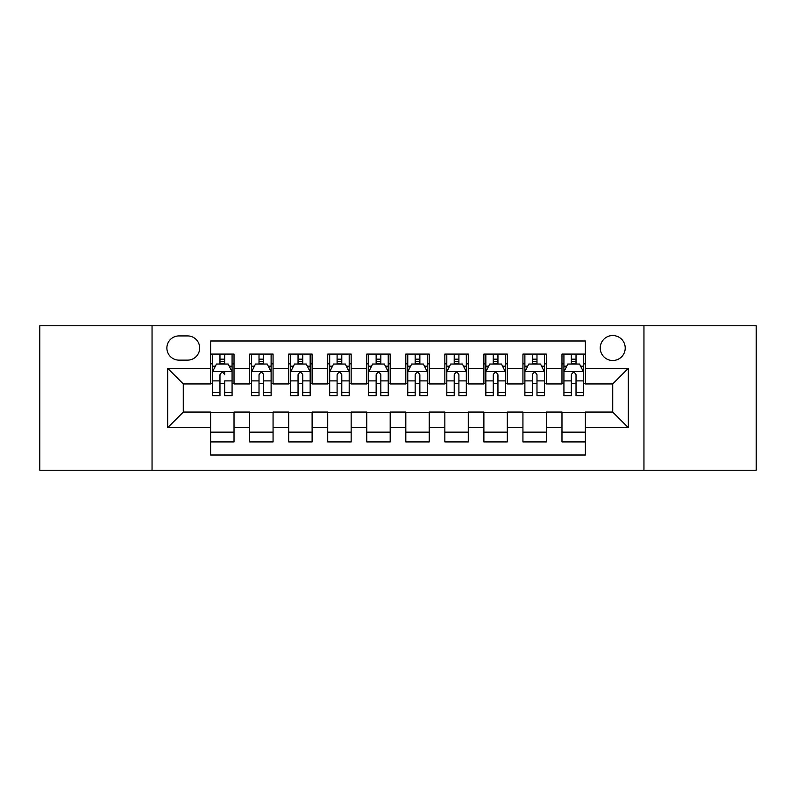 <?xml version="1.0" encoding="UTF-8"?>
<svg xmlns="http://www.w3.org/2000/svg" width="796" height="796" viewBox="0 0 796 796"><rect width="100%" height="100%" fill="white"/><g stroke="black" fill="none" stroke-linecap="round" stroke-linejoin="round"><path stroke-width="1.19" d="M612.721 335.534A12.497 12.497 0 0 0 600.234 348.031A12.497 12.497 0 0 0 612.721 360.518A12.497 12.497 0 0 0 625.218 348.031A12.497 12.497 0 0 0 612.721 335.534M643.954 470.227L756.2 470.227L756.2 325.773L643.954 325.773L643.954 470.227L152.046 470.227L152.046 325.773L39.8 325.773L39.8 470.227L152.046 470.227M585.398 354.081L561.976 354.081L561.976 368.329L546.355 368.329L546.355 383.941L561.976 383.941L561.976 368.329M546.355 368.329L546.355 354.081L522.932 354.081L522.932 368.329L507.311 368.329L507.311 383.941L522.932 383.941L522.932 368.329M507.311 368.329L507.311 354.081L483.888 354.081L483.888 368.329L468.277 368.329L468.277 383.941L483.888 383.941L483.888 368.329M468.277 368.329L468.277 354.081L444.845 354.081L444.845 368.329L429.233 368.329L429.233 383.941L444.845 383.941L444.845 368.329M429.233 368.329L429.233 354.081L405.811 354.081L405.811 368.329L390.189 368.329L390.189 383.941L405.811 383.941L405.811 368.329M390.189 368.329L390.189 354.081L366.767 354.081L366.767 368.329L351.155 368.329L351.155 383.941L366.767 383.941L366.767 368.329M351.155 368.329L351.155 354.081L327.723 354.081L327.723 368.329L312.112 368.329L312.112 383.941L327.723 383.941L327.723 368.329M312.112 368.329L312.112 354.081L288.689 354.081L288.689 368.329L273.068 368.329L273.068 383.941L288.689 383.941L288.689 368.329M273.068 368.329L273.068 354.081L249.645 354.081L249.645 383.941L234.024 383.941L234.024 354.081L210.602 354.081M210.602 441.919L234.024 441.919L234.024 412.059L249.645 412.059L249.645 441.919L273.068 441.919L273.068 412.059L288.689 412.059L288.689 427.671L273.068 427.671M288.689 427.671L288.689 441.919L312.112 441.919L312.112 412.059L327.723 412.059L327.723 427.671L312.112 427.671M327.723 427.671L327.723 441.919L351.155 441.919L351.155 412.059L366.767 412.059L366.767 427.671L351.155 427.671M366.767 427.671L366.767 441.919L390.189 441.919L390.189 412.059L405.811 412.059L405.811 427.671L390.189 427.671M405.811 427.671L405.811 441.919L429.233 441.919L429.233 412.059L444.845 412.059L444.845 427.671L429.233 427.671M444.845 427.671L444.845 441.919L468.277 441.919L468.277 412.059L483.888 412.059L483.888 427.671L468.277 427.671M483.888 427.671L483.888 441.919L507.311 441.919L507.311 412.059L522.932 412.059L522.932 427.671L507.311 427.671M522.932 427.671L522.932 441.919L546.355 441.919L546.355 412.059L561.976 412.059L561.976 427.671L546.355 427.671M178.981 360.13L187.567 360.13A12.099 12.099 0 0 0 199.677 348.031A12.099 12.099 0 0 0 187.567 335.922L178.981 335.922A12.099 12.099 0 0 0 166.881 348.031A12.099 12.099 0 0 0 178.981 360.13M643.954 325.773L152.046 325.773M585.398 368.329L585.398 340.996L210.602 340.996L210.602 383.941L183.279 383.941L183.279 412.059L210.602 412.059L210.602 455.004L585.398 455.004L585.398 412.059L612.721 412.059L612.721 383.941L585.398 383.941L585.398 368.329L628.342 368.329L628.342 427.671L585.398 427.671M210.602 427.671L167.657 427.671L167.657 368.329L210.602 368.329M561.976 427.671L561.976 441.919L585.398 441.919M210.602 363.842L212.552 363.842M219.975 363.842L224.661 363.842M232.074 363.842L234.024 363.842M210.602 383.553L212.552 383.553M219.975 383.553L224.661 383.553M232.074 383.553L234.024 383.553M210.602 412.447L234.024 412.447M210.602 432.158L234.024 432.158M249.645 383.553L251.596 383.553M259.018 383.553L263.695 383.553M271.118 383.553L273.068 383.553M249.645 363.842L251.596 363.842M259.018 363.842L263.695 363.842M271.118 363.842L273.068 363.842M249.645 412.447L273.068 412.447M249.645 432.158L273.068 432.158M288.689 412.447L312.112 412.447M288.689 432.158L312.112 432.158M288.689 363.842L290.639 363.842M298.052 363.842L302.739 363.842M310.161 363.842L312.112 363.842M288.689 383.553L290.639 383.553M298.052 383.553L302.739 383.553M310.161 383.553L312.112 383.553M327.723 412.447L351.155 412.447M327.723 432.158L351.155 432.158M327.723 363.842L329.683 363.842M337.096 363.842L341.782 363.842M349.195 363.842L351.155 363.842M327.723 383.553L329.683 383.553M337.096 383.553L341.782 383.553M349.195 383.553L351.155 383.553M366.767 412.447L390.189 412.447M366.767 432.158L390.189 432.158M366.767 363.842L368.717 363.842M376.14 363.842L380.826 363.842M388.239 363.842L390.189 363.842M366.767 383.553L368.717 383.553M376.14 383.553L380.826 383.553M388.239 383.553L390.189 383.553M405.811 412.447L429.233 412.447M405.811 432.158L429.233 432.158M405.811 363.842L407.761 363.842M415.174 363.842L419.86 363.842M427.283 363.842L429.233 363.842M405.811 383.553L407.761 383.553M415.174 383.553L419.86 383.553M427.283 383.553L429.233 383.553M444.845 412.447L468.277 412.447M444.845 432.158L468.277 432.158M444.845 363.842L446.805 363.842M454.217 363.842L458.904 363.842M466.317 363.842L468.277 363.842M444.845 383.553L446.805 383.553M454.217 383.553L458.904 383.553M466.317 383.553L468.277 383.553M483.888 412.447L507.311 412.447M483.888 432.158L507.311 432.158M483.888 363.842L485.839 363.842M493.261 363.842L497.948 363.842M505.361 363.842L507.311 363.842M483.888 383.553L485.839 383.553M493.261 383.553L497.948 383.553M505.361 383.553L507.311 383.553M522.932 412.447L546.355 412.447M522.932 432.158L546.355 432.158M522.932 363.842L524.882 363.842M532.305 363.842L536.982 363.842M544.404 363.842L546.355 363.842M522.932 383.553L524.882 383.553M532.305 383.553L536.982 383.553M544.404 383.553L546.355 383.553M561.976 412.447L585.398 412.447M561.976 432.158L585.398 432.158M561.976 363.842L563.926 363.842M571.339 363.842L576.025 363.842M583.448 363.842L585.398 363.842M561.976 383.553L563.926 383.553M571.339 383.553L576.025 383.553M583.448 383.553L585.398 383.553M183.279 383.941L167.657 368.329M183.279 412.059L167.657 427.671M628.342 368.329L612.721 383.941M628.342 427.671L612.721 412.059M224.661 354.081L224.661 364.031L224.661 359.155L219.975 359.155M232.074 392.478L224.661 392.478L224.661 395.662L232.074 395.662L232.074 371.841L228.173 364.031L216.462 364.031L212.552 371.841L212.552 380.896L212.552 354.081M212.552 387.941L212.552 390.577M212.552 366.26L212.552 359.155M212.552 392.478L212.552 395.662L219.975 395.662L219.975 392.478L212.552 392.478L212.552 380.896L219.975 380.896L219.975 387.941M232.074 366.26L232.074 359.155M224.661 392.478L224.661 380.896L232.074 380.896L232.074 354.081M219.975 364.031L219.975 354.081M224.661 387.941L224.661 390.577M219.975 392.478L219.975 374.767C221.537 371.762 223.099 371.762 224.661 374.767L224.661 371.642M263.695 359.155L259.018 359.155M271.118 392.478L263.695 392.478L263.695 395.662L271.118 395.662L271.118 371.841L267.217 364.031L255.496 364.031L251.596 371.841L251.596 395.662L259.018 395.662L259.018 392.478L251.596 392.478M251.596 371.841L251.596 354.081M271.118 371.841L271.118 354.081M259.018 364.031L259.018 354.081M263.695 354.081L263.695 364.031M263.695 392.478L263.695 374.767C262.143 371.762 260.581 371.762 259.018 374.767L259.018 392.478M302.739 359.155L298.052 359.155M310.161 392.478L302.739 392.478L302.739 395.662L310.161 395.662L310.161 371.841L306.251 364.031L294.54 364.031L290.639 371.841L290.639 395.662L298.052 395.662L298.052 392.478L290.639 392.478M290.639 371.841L290.639 354.081M310.161 371.841L310.161 354.081M298.052 364.031L298.052 354.081M302.739 354.081L302.739 364.031M302.739 392.478L302.739 374.767C301.177 371.762 299.614 371.762 298.052 374.767L298.052 392.478M341.782 359.155L337.096 359.155M349.195 392.478L341.782 392.478L341.782 395.662L349.195 395.662L349.195 371.841L345.295 364.031L333.584 364.031L329.683 371.841L329.683 395.662L337.096 395.662L337.096 392.478L329.683 392.478M329.683 371.841L329.683 354.081M349.195 371.841L349.195 354.081M337.096 364.031L337.096 354.081M341.782 354.081L341.782 364.031M341.782 392.478L341.782 374.767C340.22 371.762 338.658 371.762 337.096 374.767L337.096 392.478M380.826 359.155L376.14 359.155M388.239 392.478L380.826 392.478L380.826 395.662L388.239 395.662L388.239 371.841L384.339 364.031L372.627 364.031L368.717 371.841L368.717 395.662L376.14 395.662L376.14 392.478L368.717 392.478M368.717 371.841L368.717 354.081M388.239 371.841L388.239 354.081M376.14 364.031L376.14 354.081M380.826 354.081L380.826 364.031M380.826 392.478L380.826 374.767C379.264 371.762 377.702 371.762 376.14 374.767L376.14 392.478M419.86 359.155L415.174 359.155M427.283 392.478L419.86 392.478L419.86 395.662L427.283 395.662L427.283 371.841L423.373 364.031L411.661 364.031L407.761 371.841L407.761 395.662L415.174 395.662L415.174 392.478L407.761 392.478M407.761 371.841L407.761 354.081M427.283 371.841L427.283 354.081M415.174 364.031L415.174 354.081M419.86 354.081L419.86 364.031M419.86 392.478L419.86 374.767C418.308 371.762 416.746 371.762 415.174 374.767L415.174 392.478M458.904 359.155L454.217 359.155M466.317 392.478L458.904 392.478L458.904 395.662L466.317 395.662L466.317 371.841L462.416 364.031L450.705 364.031L446.805 371.841L446.805 395.662L454.217 395.662L454.217 392.478L446.805 392.478M446.805 371.841L446.805 354.081M466.317 371.841L466.317 354.081M454.217 364.031L454.217 354.081M458.904 354.081L458.904 364.031M458.904 392.478L458.904 374.767C457.342 371.762 455.78 371.762 454.217 374.767L454.217 392.478M497.948 359.155L493.261 359.155M505.361 392.478L497.948 392.478L497.948 395.662L505.361 395.662L505.361 371.841L501.46 364.031L489.749 364.031L485.839 371.841L485.839 395.662L493.261 395.662L493.261 392.478L485.839 392.478M485.839 371.841L485.839 354.081M505.361 371.841L505.361 354.081M493.261 364.031L493.261 354.081M497.948 354.081L497.948 364.031M497.948 392.478L497.948 374.767C496.386 371.762 494.823 371.762 493.261 374.767L493.261 392.478M536.982 359.155L532.305 359.155M544.404 392.478L536.982 392.478L536.982 395.662L544.404 395.662L544.404 371.841L540.504 364.031L528.783 364.031L524.882 371.841L524.882 395.662L532.305 395.662L532.305 392.478L524.882 392.478M524.882 371.841L524.882 354.081M544.404 371.841L544.404 354.081M532.305 364.031L532.305 354.081M536.982 354.081L536.982 364.031M536.982 392.478L536.982 374.767C535.429 371.762 533.867 371.762 532.305 374.767L532.305 392.478M576.025 359.155L571.339 359.155M583.448 392.478L576.025 392.478L576.025 395.662L583.448 395.662L583.448 371.841L579.538 364.031L567.827 364.031L563.926 371.841L563.926 395.662L571.339 395.662L571.339 392.478L563.926 392.478M563.926 371.841L563.926 354.081M583.448 371.841L583.448 354.081M571.339 364.031L571.339 354.081M576.025 354.081L576.025 364.031M576.025 392.478L576.025 374.767C574.463 371.762 572.901 371.762 571.339 374.767L571.339 392.478M249.645 427.671L234.024 427.671M249.645 368.329L234.024 368.329M231.974 371.642L212.651 371.642M212.552 366.18L215.388 366.18M229.248 366.18L232.074 366.18M224.661 361.643L219.975 361.643M271.018 371.642L251.695 371.642M251.596 366.18L254.431 366.18M268.292 366.18L271.118 366.18M259.018 380.896L251.596 380.896M271.118 380.896L263.695 380.896M263.695 361.643L259.018 361.643M310.062 371.642L290.739 371.642M290.639 366.18L293.465 366.18M307.326 366.18L310.161 366.18M298.052 380.896L290.639 380.896M310.161 380.896L302.739 380.896M302.739 361.643L298.052 361.643M349.106 371.642L329.773 371.642M329.683 366.18L332.509 366.18M346.369 366.18L349.195 366.18M337.096 380.896L329.683 380.896M349.195 380.896L341.782 380.896M341.782 361.643L337.096 361.643M388.14 371.642L368.817 371.642M368.717 366.18L371.553 366.18M385.413 366.18L388.239 366.18M376.14 380.896L368.717 380.896M388.239 380.896L380.826 380.896M380.826 361.643L376.14 361.643M427.183 371.642L407.86 371.642M407.761 366.18L410.587 366.18M424.447 366.18L427.283 366.18M415.174 380.896L407.761 380.896M427.283 380.896L419.86 380.896M419.86 361.643L415.174 361.643M466.227 371.642L446.894 371.642M446.805 366.18L449.631 366.18M463.491 366.18L466.317 366.18M454.217 380.896L446.805 380.896M466.317 380.896L458.904 380.896M458.904 361.643L454.217 361.643M505.261 371.642L485.938 371.642M485.839 366.18L488.674 366.18M502.535 366.18L505.361 366.18M493.261 380.896L485.839 380.896M505.361 380.896L497.948 380.896M497.948 361.643L493.261 361.643M544.305 371.642L524.982 371.642M524.882 366.18L527.708 366.18M541.569 366.18L544.404 366.18M532.305 380.896L524.882 380.896M544.404 380.896L536.982 380.896M536.982 361.643L532.305 361.643M583.349 371.642L564.026 371.642M563.926 366.18L566.752 366.18M580.612 366.18L583.448 366.18M571.339 380.896L563.926 380.896M583.448 380.896L576.025 380.896M576.025 361.643L571.339 361.643"/></g></svg>
